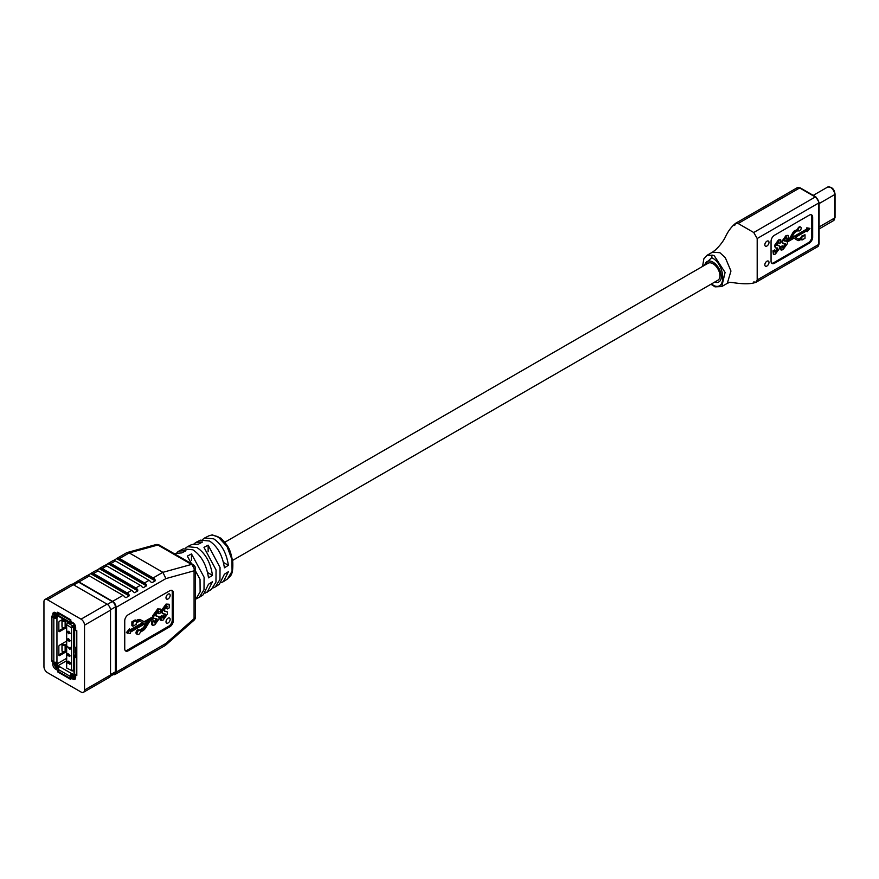 <?xml version="1.0" encoding="UTF-8"?>
<svg xmlns="http://www.w3.org/2000/svg" width="879" height="879" viewBox="0 0 879 879"><rect width="100%" height="100%" fill="white"/><g stroke="black" fill="none" stroke-linecap="round" stroke-linejoin="round"><path stroke-width="1.32" d="M232.572 560.428L717.89 280.236A9.812 5.659 -120 0 0 719.396 272.38A9.812 5.659 -120 0 0 712.99 263.733A9.812 5.659 -120 0 0 708.078 263.25L224.859 542.233M766.906 261.239A2.945 1.703 120 0 0 764.983 263.832A2.945 1.703 120 0 0 765.433 266.183A2.945 1.703 120 0 0 766.906 266.04A2.945 1.703 120 0 0 768.828 263.447A2.945 1.703 120 0 0 768.378 261.085A2.945 1.703 120 0 0 766.906 261.239M766.906 241.22A2.945 1.703 120 0 0 764.983 243.813A2.945 1.703 120 0 0 765.433 246.164A2.945 1.703 120 0 0 766.906 246.021A2.945 1.703 120 0 0 768.828 243.428A2.945 1.703 120 0 0 768.378 241.066A2.945 1.703 120 0 0 766.906 241.22M798.231 229.265L795.099 231.078A3.23 1.868 120 0 0 793.44 232.858L790.155 238.758A1.802 1.044 -60 0 1 789.232 239.747L786.386 241.395L784.387 240.132L786.024 237.769L786.793 239.231L788.507 238.242L788.254 235.451L786.507 235.858L782.618 241.351L782.991 243.362L785.584 244.878L783.442 247.867L782.739 245.845L781.024 246.834L781.145 250.075L782.969 249.702L787.342 243.736L787.298 242.033L793.572 238.418A1.802 1.044 -60 0 1 794.473 238.319A1.802 1.044 -60 0 1 794.495 238.341L797.78 240.45A3.23 1.868 120 0 0 799.429 240.308L801.967 238.857L801.967 240.033L805.01 238.275L805.01 234.748L799.429 239.154A1.802 1.044 -60 0 1 798.528 239.242A1.802 1.044 -60 0 1 798.506 239.22L795.506 237.297L807.307 230.485L807.307 231.66L809.944 228.375L807.307 228.144L807.307 229.32L791.166 238.638L794.176 233.243A1.802 1.044 -60 0 1 795.099 232.243L798.231 230.43A2.154 1.242 120 0 0 798.593 230.891A2.154 1.242 120 0 0 799.67 230.781A2.154 1.242 120 0 0 801.088 228.881A2.154 1.242 120 0 0 800.758 227.156A2.154 1.242 120 0 0 799.67 227.254A2.154 1.242 120 0 0 798.231 229.265L794.583 230.781A3.23 1.868 120 0 0 792.924 232.561L789.639 238.462A1.802 1.044 -60 0 1 788.716 239.451L785.859 241.099L784.343 241.011M800.461 227.057A2.154 1.242 120 0 0 800.231 226.848A2.154 1.242 120 0 0 799.154 226.958A2.154 1.242 120 0 0 797.714 228.969M714.638 282.115A11.768 6.79 -120 0 0 718.868 281.939A11.768 6.79 -120 0 0 720.67 272.501A11.768 6.79 -120 0 0 712.99 262.14A11.768 6.79 -120 0 0 707.101 261.546A11.768 6.79 -120 0 0 704.826 265.128M711.342 284.016L714.363 285.818C726.922 290.619 724.867 263.557 711.638 257.679L703.101 266.128M711.638 257.679A1.967 1.297 -68.7 0 1 712.803 255.174L714.374 255.932L725.087 272.457L721.758 286.554L727.296 283.346L730.954 271.029L725.307 257.668L730.954 271.029L727.296 283.346L728.647 282.785C728.812 280.939 745.48 286.29 756.193 282.192L753.732 281.95L756.193 282.192L757.193 279.951L818.745 244.417L818.745 202.983L757.193 238.517L753.732 232.506L815.272 196.973L799.67 187.963L738.129 223.497L735.668 223.255L734.657 225.496M725.307 257.668L719.923 252.723L712.539 252.13L706.991 255.339L712.803 255.174M782.739 245.845L780.497 246.538L780.926 249.867M784.958 243.604L785.068 244.582L782.475 247.724M787.958 235.363L785.991 235.561L782.09 241.044L782.76 243.175M785.496 237.473L786.793 239.231M809.944 228.375L806.779 227.837L806.779 229.023L791.66 237.748M806.779 230.781L807.307 231.66M805.01 234.748L801.439 236.209L801.439 237.385L798.912 238.846A1.802 1.044 -60 0 1 798.154 239M801.439 239.154L801.967 240.033M794.319 238.264L797.253 240.143A3.23 1.868 120 0 0 797.297 240.176A3.23 1.868 120 0 0 797.341 240.198M811.185 214.762A4.9 2.835 -60 0 1 811.811 216.695L811.811 236.715A4.9 2.835 -60 0 1 808.339 242.714L773.663 262.733A4.9 2.835 -60 0 1 771.685 263.162M775.19 250.196L773.289 251.921L773.608 254.427L775.421 254.053L779.794 248.087L779.288 245.933L776.849 244.483L778.475 242.132L779.244 243.582L780.959 242.593L780.717 239.813L778.959 240.22L775.069 245.702L775.443 247.713L778.036 249.24L775.893 252.218L774.674 249.9L772.96 250.889L773.377 254.229M777.421 247.966L777.519 248.933L774.937 252.086M780.409 239.725L778.442 239.923L774.553 245.406L775.212 247.537M777.959 241.824L779.244 243.582M779.003 245.801L776.794 245.373M809.207 243.219L774.531 263.239A4.9 2.835 -60 0 1 772.081 263.48A4.9 2.835 -60 0 1 771.059 261.239L771.059 241.22A4.9 2.835 -60 0 1 774.531 235.209L809.207 215.19A4.9 2.835 -60 0 1 811.658 214.948A4.9 2.835 -60 0 1 812.668 217.19L812.668 237.209A4.9 2.835 -60 0 1 809.207 243.219L808.339 242.714M715.429 263.975A11.768 6.79 -120 0 0 716.253 266.568M719.099 271.501A11.768 6.79 -120 0 0 720.934 273.512M797.297 240.176L797.824 240.472A3.23 1.868 120 0 0 797.824 240.472L797.253 240.143M784.387 240.132L785.068 241.022M786.024 237.769L786.749 237.638M784.255 243.538L785.255 243.714M782.673 247.966L783.442 247.867L782.914 247.57M776.849 244.483L777.519 245.384M778.475 242.132L779.201 241.989M776.717 247.9L777.706 248.076M775.124 252.317L775.893 252.218L775.377 251.921M69.045 662.173L69.232 662.876L68.166 663.447L67.178 661.788L68.122 661.096L67.639 661.854L68.298 662.909L68.903 662.579M67.353 661.689L68.122 661.096L67.353 661.689M67.178 661.788L67.947 661.195L68.122 663.008L68.694 661.513L70.133 662.656L69.957 664.359L68.87 662.283L68.166 663.447M68.826 654.437L69.188 655.393L68.122 655.899L67.178 654.361L67.628 653.668M67.178 654.361L68.683 653.943L67.353 654.262L68.683 653.943L70.166 655.921L69.298 656.536L69.705 655.833L68.65 654.525L69.023 655.492L68.122 655.899M66.661 650.669L66.661 668.018L71.518 670.501L71.518 627.859L66.661 624.727L66.672 650.658M67.178 631.737L67.881 631.243L67.474 631.935L68.518 633.254L68.155 632.298L69.056 631.891L69.99 633.418L68.661 633.737L67.178 631.737L68.046 631.144L67.353 631.638L68.046 631.144L67.639 631.836L68.694 633.144M68.155 632.298L69.232 631.792L68.331 632.188L69.232 631.792L70.166 633.319L68.661 633.737M68.87 640.56L68.177 640.747L68.87 640.56M67.178 639.33L68.188 638.67L67.353 639.231L68.188 638.67L69.441 639.527L70.166 640.846L69.265 641.45L67.178 639.33L68.013 638.769L69.276 639.626L69.99 640.945L69.265 641.45M67.222 646.263L69.628 648.768L70.133 647.285L69.957 649.46L67.222 646.263L69.804 648.669M66.716 642.615L66.661 642.659A1.714 0.989 180 0 0 66.606 642.934A1.714 0.989 180 0 0 66.606 642.978L66.639 643.45A1.714 0.989 0 0 1 66.639 643.494A1.714 0.989 0 0 1 65.035 644.483L62.958 644.56L63.057 645.406A0.978 0.802 173.7 0 0 62.068 646.241L61.98 645.395A0.978 0.802 -6.3 0 1 62.958 644.56M66.661 624.727L67.222 622.651L68.353 621.991M57.124 615.772L58.168 615.168A1.472 0.846 -120 0 0 57.432 615.091A1.472 0.846 -120 0 0 57.124 615.772L56.948 617.871A2.208 1.275 180 0 1 53.828 617.871L52.619 617.168A0.978 0.571 -120 0 0 51.927 617.574L51.927 660.008A0.978 0.571 -120 0 0 52.619 661.206L53.828 661.909A2.208 1.275 180 0 0 56.948 661.909L57.124 663.81A1.472 0.846 -120 0 0 58.168 665.612L59.728 666.721A2.208 1.275 120 0 0 58.168 669.413L58.168 670.622A0.978 0.571 -120 0 0 58.86 671.82L69.606 678.028A0.978 0.571 -120 0 0 70.298 677.621L71.342 677.028L71.342 675.83M71.858 674.929L71.858 673.721A2.208 1.275 120 0 0 70.298 676.423L70.298 677.621M72.034 673.622L73.77 674.622A1.472 0.846 -120 0 0 74.506 674.698A1.472 0.846 -120 0 0 74.814 674.028L73.77 674.622M76.803 674.402L76.341 674.676A0.978 0.571 -120 0 1 75.847 674.622L74.638 673.918L74.638 656.91A2.208 1.275 180 0 1 73.99 656.009A2.208 1.275 180 0 1 74.638 655.108L75.33 654.547M75.33 653.624L75.089 653.306A0.978 0.571 -60 0 1 74.979 652.943L74.979 647.098M73.99 628.979L73.99 645.999A2.208 1.275 0 0 0 74.638 646.9L75.847 647.592A0.978 0.571 -120 0 0 76.539 647.197L76.539 631.781A0.978 0.571 -120 0 0 75.847 630.584L74.638 629.88A2.208 1.275 180 0 1 73.99 628.979A2.208 1.275 180 0 1 74.638 628.078L74.814 625.98A1.472 0.846 -120 0 0 73.77 624.178L72.034 622.771M66.661 627.485L59.552 631.583A0.978 0.571 -60 0 1 58.86 631.177L59.552 631.583M63.244 619.047L59.552 621.167A0.978 0.571 -60 0 0 58.86 622.376L58.86 631.177M66.661 641.088L59.552 645.197A0.978 0.571 -60 0 0 58.86 646.395L58.86 655.207L59.552 655.602L66.661 651.504M59.552 655.602A0.978 0.571 -60 0 1 58.86 655.207M70.825 620.871L70.298 622.376A2.208 1.275 120 0 0 70.76 623.387A2.208 1.275 120 0 0 71.858 623.277L72.034 623.178M67.222 622.651L72.561 625.738A1.472 0.846 60 0 1 73.594 627.54L73.594 670.183A1.472 0.846 60 0 1 73.287 670.853A1.472 0.846 60 0 1 72.924 670.919A1.472 0.846 60 0 1 72.561 670.776L71.441 670.677M72.034 674.819L73.77 675.83A2.945 1.703 -120 0 0 75.242 675.973A2.945 1.703 -120 0 0 75.33 675.907L75.242 675.973M56.091 662.217L56.091 663.216A2.945 1.703 -120 0 0 58.168 666.82L59.025 667.315M66.661 621.014A3.186 1.835 180 0 1 65.134 621.31L63.057 621.387A0.978 0.802 173.7 0 0 62.068 622.222L62.068 627.024A0.978 0.802 173.7 0 0 63.057 627.793L65.134 627.716A3.186 1.835 0 0 0 66.661 627.419M62.068 622.222L61.98 621.376A0.978 0.802 -6.3 0 1 62.958 620.541L65.035 620.464A1.714 0.989 0 0 0 65.573 620.387M61.991 626.32A0.978 0.802 -6.3 0 1 61.98 626.178L62.068 627.024M61.98 621.376L61.98 626.178M64.112 627.749L58.86 630.781M55.223 617.377L57.124 617.772M56.619 613.872A2.945 1.703 -120 0 0 56.091 615.168L56.091 617.168M58.86 654.8L64.112 651.779M66.661 645.043A3.186 1.835 180 0 1 65.134 645.329L63.057 645.406M61.991 650.339A0.978 0.802 -6.3 0 1 61.98 650.196L62.068 651.053A0.978 0.802 173.7 0 0 63.057 651.811L65.134 651.735A3.186 1.835 0 0 0 66.661 651.449M53.399 616.476A0.978 0.571 60 0 1 53.663 616.564L54.872 617.267M74.638 656.91L75.847 657.602L76.803 657.052M75.682 656.305L76.803 656.954M76.341 674.676A0.978 0.571 -120 0 0 76.539 674.226L76.539 658.81A0.978 0.571 -120 0 0 75.847 657.602M74.638 673.918A2.208 1.275 180 0 1 73.99 673.017L73.99 656.009M70.298 621.167A0.978 0.571 -120 0 0 69.606 619.97L58.86 613.762A0.978 0.571 -120 0 0 58.168 614.168L58.168 615.366A2.208 1.275 120 0 0 58.618 616.377L70.76 623.387M71.342 677.028A0.978 0.571 60 0 1 71.144 677.478L70.1 678.072M62.068 651.053L62.068 646.241M61.98 650.196L61.98 645.395M69.056 632.309L68.474 632.583L69.078 633.528L69.705 633.298L69.056 632.309L68.474 632.583L69.254 633.429L69.88 633.199M69.232 632.199L68.65 632.484M69.276 640.044L69.265 641.033L69.012 640.187L69.88 640.681M68.705 640.659L68.002 640.846M68.013 639.187L68.002 640.428L68.013 639.187L67.474 639.505L68.177 640.33L68.727 640.022M68.188 639.088L67.639 639.407M69.957 647.384L69.957 649.46M68.518 654.042L69.99 656.02L69.298 656.536M68.112 654.262L67.474 654.514L68.09 655.459L68.694 655.207L67.639 654.415L68.87 655.108M68.287 654.163L67.639 654.415M68.518 661.612L70.133 662.656M69.957 662.755L69.957 664.359M55.047 612.421A3.428 1.978 -120 0 0 54.894 612.498A3.428 1.978 -120 0 0 54.179 614.069L54.179 616.871M54.179 662.074L54.179 663.711A3.428 1.978 -120 0 0 56.608 667.919L58.234 668.853M58.168 614.762L56.608 613.861A1.967 1.132 -120 0 0 55.63 613.773A1.967 1.132 -120 0 0 55.223 614.663L55.223 618.234M55.223 662.283L55.223 664.315A1.967 1.132 -120 0 0 56.608 666.721L58.618 667.886M76.803 651.493L75.396 651.097M76.374 656.712L76.374 651.746M70.76 674.885L73.946 676.72A1.967 1.132 -120 0 0 74.924 676.819A1.967 1.132 -120 0 0 75.33 675.929L75.33 674.325M75.33 656.503L75.33 651.141M71.342 676.423L73.946 677.929A3.428 1.978 -120 0 0 75.627 678.116M75.33 630.276L75.33 626.277A1.967 1.132 -120 0 0 73.946 623.87L70.298 621.772M76.803 651.416L75.33 651.064L75.33 647.296M76.374 651.658L76.374 647.625M72.287 584.304L76.418 581.92A4.417 2.549 60 0 1 78.627 582.14L112.259 601.555A4.417 2.549 60 0 1 115.38 606.96L115.38 671.82A4.417 2.549 60 0 1 114.468 673.841L110.336 676.226M84.516 690.037L84.516 625.178A4.9 2.835 -120 0 0 81.055 619.168L47.422 599.753A4.9 2.835 -120 0 0 44.961 599.511A4.9 2.835 -120 0 0 43.95 601.752L43.95 666.612A4.9 2.835 -120 0 0 47.422 672.622L81.055 692.037A4.9 2.835 -120 0 0 83.505 692.278A4.9 2.835 -120 0 0 84.516 690.037L110.523 675.028A4.9 2.835 60 0 1 109.512 677.269L83.505 692.278M44.961 599.511L70.968 584.491A4.9 2.835 60 0 1 73.418 584.733L107.062 604.159A4.9 2.835 60 0 1 110.523 610.158L110.523 675.028M57.651 613.861L55.564 612.663A3.923 2.263 -120 0 0 53.608 612.465A3.923 2.263 -120 0 0 52.795 614.267L52.795 616.827L51.663 616.179L51.663 661.019L52.795 661.667L52.795 664.315A3.923 2.263 -120 0 0 55.564 669.117L57.651 670.314L57.651 671.886L70.825 679.489L70.825 677.929L72.902 679.126A3.923 2.263 -120 0 0 74.869 679.324A3.923 2.263 -120 0 0 75.682 677.522L75.682 674.885L76.803 675.533L76.803 630.693L75.682 630.045L75.682 627.474A3.923 2.263 -120 0 0 72.902 622.673L70.825 621.475L70.825 619.827L57.651 612.223L57.651 613.861L59.267 613.201M70.825 677.929L72.21 677.127L71.342 676.621M54.179 616.025L52.795 616.827M58.443 671.424L57.651 671.886M208.136 551.748L208.136 545.178L203.972 547.364L216.058 569.955L215.959 582.041L211.312 589.523L205.115 593.127M208.136 545.178L220.047 567.526L219.948 579.503L215.344 586.897L213.179 587.875M191.49 560.373L191.49 553.924L187.326 556.11L200.038 579.327L200.126 591.82L195.523 599.786M191.49 553.924L204.093 577.228L204.016 589.677L199.225 597.39L197.061 598.379M199.225 597.39L203.258 594.764L208.499 584.249L212.476 581.744L207.279 592.149M215.344 586.897L219.365 584.282L224.409 574.218L228.386 571.713L223.398 581.656L221.233 582.623M211.938 534.981A1.472 1.154 -93.3 0 1 212.3 534.882L220.893 538.168C229.518 547.254 230.1 549.419 232.77 561.912C233.353 576.899 229.727 575.888 227.463 579.008L232.067 571.284L231.924 559.527L227.046 546.485L217.882 536.608L211.938 534.981L208.993 535.772L212.3 534.882A1.472 1.154 -93.3 0 1 212.773 534.981M173.998 553.55L181.777 552.913L185.941 550.726L178.953 551.034L183.239 548.859L192.875 549.793C201.368 555.55 206.576 564.9 208.499 577.844L212.476 575.338C210.553 562.505 205.4 553.265 197.039 547.595L187.524 546.683L191.809 544.508L198.423 544.167L202.588 541.98L196.094 542.321L200.379 540.145L209.521 541.024C217.52 546.397 222.486 555.319 224.409 567.812L228.386 565.307C226.463 552.924 221.563 544.101 213.674 538.827L204.664 537.97L202.675 539.409M170.163 619.376A2.945 1.703 120 0 0 169.559 618.025A2.945 1.703 120 0 0 167.285 618.816A2.945 1.703 120 0 0 165.999 621.772A2.945 1.703 120 0 0 166.614 623.123A2.945 1.703 120 0 0 168.878 622.332A2.945 1.703 120 0 0 170.163 619.376M170.163 595.347A2.945 1.703 120 0 0 169.559 594.006A2.945 1.703 120 0 0 167.285 594.786A2.945 1.703 120 0 0 165.999 597.753A2.945 1.703 120 0 0 166.614 599.093A2.945 1.703 120 0 0 168.878 598.313A2.945 1.703 120 0 0 170.163 595.347M76.001 582.162A4.9 2.835 60 0 1 76.517 581.689A4.9 2.835 60 0 1 78.967 581.931L112.6 601.357A4.9 2.835 60 0 1 116.072 607.356L116.072 672.226A4.9 2.835 60 0 1 115.061 674.468A4.9 2.835 60 0 1 113.27 674.534M116.72 558.484L126.664 552.737L129.246 552.913L162.879 572.328L191.501 564.428L157.868 545.013L129.246 552.913L119.544 558.517A4.9 2.835 -120 0 0 117.709 558.055L113.556 560.461A4.9 2.835 60 0 1 115.38 560.912L110.875 563.516A4.9 2.835 -120 0 0 109.04 563.065L104.887 565.472A4.9 2.835 60 0 1 106.711 565.922L102.206 568.526A4.9 2.835 -120 0 0 100.371 568.065L96.218 570.471A4.9 2.835 60 0 1 98.041 570.921L93.537 573.526A4.9 2.835 -120 0 0 91.713 573.075L87.548 575.47A4.9 2.835 60 0 1 89.372 575.932L123.005 595.347A4.9 2.835 60 0 1 124.829 597.006L126.005 597.676L129.125 595.874L128.993 594.6A4.9 2.835 -120 0 0 127.169 592.94L131.674 590.347A4.9 2.835 60 0 1 133.498 591.996L134.674 592.677L137.794 590.875L137.662 589.6A4.9 2.835 -120 0 0 135.838 587.941L140.343 585.337A4.9 2.835 60 0 1 142.167 586.996L143.343 587.666L146.463 585.864L146.332 584.59A4.9 2.835 -120 0 0 144.508 582.931L149.012 580.338A4.9 2.835 60 0 1 150.836 581.986L152.012 582.667L155.133 580.865L155.001 579.591A4.9 2.835 -120 0 0 153.177 577.932L162.879 572.328L165.9 578.591L116.072 607.356M173.284 592.743A4.9 2.835 120 0 0 172.273 590.501A4.9 2.835 120 0 0 169.812 590.743L128.213 614.762A4.9 2.835 120 0 0 124.741 620.772L124.741 648.801A4.9 2.835 120 0 0 125.752 651.042A4.9 2.835 120 0 0 128.213 650.801L169.812 626.782A4.9 2.835 120 0 0 173.284 620.772L173.284 592.743L172.24 592.149A4.9 2.835 120 0 0 171.691 590.292M129.125 666.348L124.829 668.666M137.794 661.338L133.498 663.667M146.463 656.338L142.167 658.668M155.133 651.328L150.836 653.657M150.836 581.986L152.012 582.667L150.836 581.986M142.167 586.996L143.343 587.666L142.167 586.996M133.498 591.996L134.674 592.677L133.498 591.996M124.829 597.006L126.005 597.676L124.829 597.006M128.993 594.6L91.713 573.075L90.537 573.602L129.125 595.874M137.662 589.6L100.371 568.065L99.206 568.592L137.794 590.875M146.332 584.59L109.04 563.065L107.875 563.593L146.463 585.864M155.001 579.591L117.709 558.055L116.544 558.583L155.133 580.865M136.234 620.541L132.927 622.442L131.883 621.838L135.19 619.937L136.234 620.541L136.234 621.805L138.278 620.629A6.208 3.582 120 0 1 141.288 620.266L144.343 621.816A4.67 2.692 -60 0 0 146.595 621.552L153.726 617.432L152.693 616.827L152.825 615.531L157.682 608.905L160.747 609.092L160.89 612.696L158.978 613.795L158.198 611.542L155.814 614.861L156.187 616.157L158.703 616.553L159.11 618.783L154.792 624.881L152.847 625.343L152.572 622.244L154.473 621.145L155.33 622.761L157.143 620.145L157.011 618.937L154.232 618.398L151.287 620.102A4.67 2.692 -60 0 0 149.023 622.442L145.969 627.518A6.208 3.582 120 0 1 142.969 630.628L140.266 632.188A2.34 1.351 120 0 1 137.542 634.473L136.498 633.88A2.34 1.351 120 0 1 136.498 631.177A2.34 1.351 120 0 1 138.838 629.825L139.871 630.43A2.34 1.351 120 0 0 137.542 631.781A2.34 1.351 120 0 0 137.542 634.473M158.978 613.795L157.934 613.19L158.275 611.509M155.814 615.739L158.703 616.553M152.847 625.343L151.803 624.738L151.529 621.64L153.44 620.541L154.473 621.145M154.528 622.914L155.33 622.761L154.286 622.156L156.198 618.805M146.222 623.024L144.178 626.419A4.67 2.692 -60 0 1 141.915 628.76L139.453 630.188M132.927 622.442L132.927 626.255L136.234 624.354L136.234 623.079L138.267 621.903A4.67 2.692 -60 0 1 140.53 621.629L143.684 623.233L130.455 630.869L130.455 629.463L129.411 628.87L126.356 632.66L130.455 633.528L130.455 632.133L148.375 621.783L145.222 627.024A4.67 2.692 -60 0 1 142.958 629.364L140.266 630.913A2.34 1.351 120 0 0 139.871 630.43M142.574 622.673L130.455 629.672M131.883 621.838L131.883 625.661L132.927 626.255M152.693 616.827L145.562 620.948A4.67 2.692 -60 0 1 143.299 621.222L140.244 619.662A6.208 3.582 120 0 0 137.234 620.025L136.234 620.607M161.209 610.696L166.065 604.071L169.12 604.247L169.273 607.85L167.362 608.949L166.581 606.708L164.197 610.026L164.571 611.312L167.087 611.718L167.493 613.949L163.175 620.047L161.231 620.497L160.945 617.399L162.857 616.3L163.714 617.915L165.527 615.3L165.395 614.102L162.813 613.696L162.241 611.29L167.098 604.675L169.12 604.247M167.362 608.949L166.318 608.356L166.658 606.664M164.197 610.894L167.087 611.718M161.231 620.497L160.187 619.893L159.912 616.805L161.824 615.696L162.857 616.3M162.912 618.069L163.714 617.915L162.67 617.322L164.582 613.96M162.813 613.696L161.066 611.971M125.29 650.647A4.9 2.835 120 0 0 127.169 650.196L168.779 626.178A4.9 2.835 120 0 0 172.24 620.167L172.24 592.149M98.041 570.921L131.674 590.347M93.537 573.526L127.169 592.94M106.711 565.922L140.343 585.337M102.206 568.526L135.838 587.941M115.38 560.912L149.012 580.338M110.875 563.516L144.508 582.931M119.544 558.517L153.177 577.932M187.524 546.683L185.535 548.111M178.953 551.034L176.954 552.452M196.094 542.321L194.105 543.76M130.455 629.463L127.4 633.265M153.726 617.432L153.858 616.135L158.714 609.51L160.747 609.092M153.385 617.937L154.232 618.398M159.044 611.432L158.198 611.542M167.428 606.598L166.581 606.708M162.241 611.29L161.297 610.751M167.098 604.675L166.065 604.071M167.548 608.235L166.505 607.631M165.67 611.509L164.626 610.905M160.945 617.399L159.912 616.805M165.527 615.3L164.483 614.707M153.858 616.135L152.825 615.531M158.714 609.51L157.682 608.905M159.165 613.07L158.121 612.476M157.286 616.355L156.242 615.75M152.572 622.244L151.529 621.64M157.143 620.145L156.099 619.541M223.486 562.472L228.386 565.307M207.598 572.526L212.476 575.338M714.363 285.818A1.967 1.308 111.1 0 0 715.045 286.851L721.758 286.554M738.129 223.497L753.732 232.506M757.193 238.517L757.193 279.951L756.193 282.192M756.215 282.17L817.723 246.658A4.9 2.835 -120 0 0 818.745 244.417A1.231 0.703 180 0 0 819.096 243.922L819.096 202.478A1.231 0.703 0 0 1 818.745 202.983A4.9 2.835 -120 0 0 815.272 196.973A1.231 0.703 -60 0 1 815.888 196.907L800.286 187.908A1.231 0.703 -60 0 0 799.67 187.963A4.9 2.835 -120 0 0 797.22 187.721L735.668 223.255C731.438 226.694 728.01 231.276 725.395 237.011C725.263 237.143 722.67 243.142 715.44 249.933L712.55 252.13M773.663 262.733L774.531 263.239M811.811 216.695L812.668 217.19M811.811 236.715L812.668 237.209M819.096 228.969L833.468 220.662A5.889 3.395 -120 0 0 834.687 217.97L834.687 194.589A5.889 3.395 -120 0 0 832.127 188.666A5.889 3.395 -120 0 0 827.589 187.095C831.809 186.656 834.292 188.985 835.05 194.094A1.231 0.703 180 0 1 834.687 194.589L819.096 203.587M833.468 220.662L835.05 217.476A1.231 0.703 180 0 1 834.687 217.97L819.096 226.98M834.687 193.589A1.231 0.703 180 0 1 835.05 194.094L835.05 217.476M58.168 665.612L66.661 660.711M71.858 673.721L59.728 666.721M56.948 661.909L56.948 617.871M57.124 663.81L66.738 658.261M71.518 627.859L74.814 626.837M71.518 670.501L73.99 669.952M71.243 627.375L74.341 624.705M62.958 620.541L63.057 621.387M65.134 621.31L65.134 627.716M53.828 661.909L53.828 617.871M74.638 646.9L74.638 629.88M53.663 616.564L52.619 617.168M69.606 619.97L70.342 619.552M59.585 613.344L58.86 613.762M70.298 622.376L58.168 615.366M70.298 676.423L58.168 669.413M65.134 651.735L65.134 645.329M56.135 663.788L55.223 664.315M56.608 613.861L55.223 614.663M57.432 666.238L56.608 666.721M75.33 675.929L73.946 676.72M110.523 610.158L84.516 625.178M81.055 619.168L107.062 604.159M73.418 584.733L47.422 599.753M54.256 613.421L52.795 614.267M74.539 678.181L72.902 679.126M57.124 668.216L55.564 669.117M54.179 663.513L52.795 664.315M110.523 674.622L115.38 671.82M110.512 609.773L115.38 606.96M107.392 604.367L112.259 601.555M73.77 584.942L78.627 582.14M89.372 575.932L78.967 581.931M112.6 601.357L123.005 595.347M116.072 672.226L165.9 643.45L194.083 618.684L194.083 570.812L165.9 578.591M164.889 645.691A4.9 4.9 0 0 0 165.67 645.131A4.9 2.022 48.7 0 0 165.9 643.45A4.9 2.835 60 0 1 164.889 645.691L155.264 651.251M172.24 620.167L173.284 620.772M168.779 626.178L169.812 626.782M127.169 650.196L128.213 650.801M146.595 621.552L145.562 620.948M144.343 621.816L143.299 621.222M141.288 620.266L140.244 619.662M138.278 620.629L137.234 620.025M145.222 627.024L144.178 626.419M142.958 629.364L141.915 628.76M193.863 620.365A4.9 4.9 0 0 0 195.523 616.684A4.9 2.835 -0 0 1 194.083 618.684A4.9 2.022 48.7 0 1 193.863 620.365L165.67 645.131A4.9 2.022 48.7 0 1 165.34 645.318M194.083 570.812A4.9 2.835 0 0 0 195.523 568.812A4.9 4.9 0 0 0 193.072 564.571A4.9 2.835 -60 0 0 191.501 564.428A4.9 3.45 74.6 0 1 194.083 570.812M159.44 545.145A4.9 4.9 0 0 0 155.682 544.672A4.9 3.45 -105.4 0 1 157.868 545.013A4.9 2.835 -60 0 1 159.44 545.145L193.072 564.571M715.045 286.851L710.924 284.258M702.563 266.436L703.848 258.833L706.991 255.339M819.096 243.922L817.723 246.658M819.096 202.478L815.888 196.907M800.286 187.908L797.22 187.721M813.229 195.38L827.589 187.095M73.287 670.853L73.99 670.446M61.98 650.273L62.079 651.119M61.98 626.244L62.079 627.101M71.342 670.699L72.924 670.919M58.366 613.718L59.3 613.179M52.125 617.124L52.718 616.783M223.398 581.656L227.474 579.008M151.825 653.24L146.595 656.261M143.156 658.239L137.926 661.261M134.487 663.249L129.257 666.271M125.818 668.249L115.061 674.468M113.292 560.461L108.051 563.483M104.623 565.472L99.393 568.493M95.954 570.471L90.724 573.493M87.285 575.481L76.517 581.689M204.664 537.97L208.993 535.772M195.523 616.684L195.523 568.812M127.147 552.539L155.682 544.672"/></g></svg>
